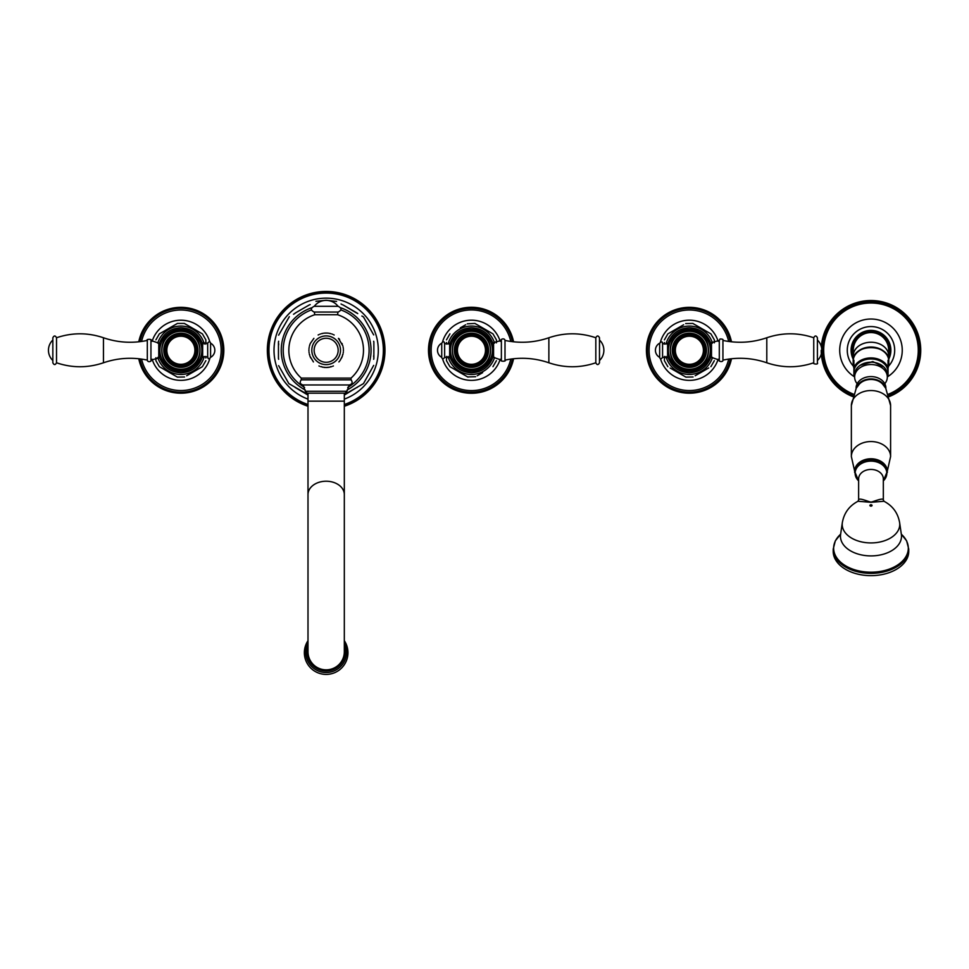 <?xml version="1.0" encoding="UTF-8"?>
<svg xmlns="http://www.w3.org/2000/svg" width="969" height="969" viewBox="0 0 969 969"><rect width="100%" height="100%" fill="white"/><g stroke="black" fill="none" stroke-linecap="round" stroke-linejoin="round"><path stroke-width="1.45" d="M326.165 338.266A12.003 12.003 0 0 1 338.169 350.269A12.003 12.003 0 0 1 326.165 362.285A12.003 12.003 0 0 1 314.15 350.269A12.003 12.003 0 0 1 326.165 338.266M322.435 367.118L326.505 367.517M322.277 367.021L321.563 366.621M313.435 361.934L309.983 356.253M310.056 344.092L309.511 345.776M309.705 354.702L309.765 355.623M310.31 343.462L313.895 338.363M322.18 333.566L323.174 333.275M342.348 356.253L342.614 354.702M342.82 345.763L338.423 338.363M338.884 361.934L339.756 360.892M330.768 366.609L330.066 367.021M329.896 367.118L325.826 367.517M329.145 333.275L330.126 333.566M326.165 393.172L307.221 393.172L345.097 393.172L346.987 391.27L305.332 391.27L303.115 384.972L349.324 384.972C352.304 384.087 352.886 382.367 351.081 379.836L301.25 379.836L301.298 378.104L351.02 378.104A37.319 37.319 0 0 0 337.563 314.731L337.987 312.042M307.997 651.737A18.157 18.096 180 0 0 326.165 669.833A18.157 18.096 180 0 0 344.322 651.737L344.322 652.076A18.157 18.096 180 0 1 326.165 670.173A18.157 18.096 180 0 1 307.997 652.076L307.997 401.154L344.322 401.154L344.322 393.172M344.322 640.703A21.79 21.706 180 0 1 347.956 652.694A21.79 21.706 -0 0 1 326.165 674.412A21.79 21.706 -0 0 1 304.363 652.694A21.79 21.706 180 0 1 307.997 640.703M347.75 387.394A42.951 42.951 0 0 0 340.943 309.947M311.376 309.947A42.951 42.951 0 0 0 304.569 387.394M294.443 313.714L293.51 314.247M289.319 316.669L278.636 335.165M294.588 313.629A48.377 48.377 0 0 1 295.375 312.963L309.244 304.956A48.377 48.377 0 0 1 310.213 304.605M315.942 301.298L326.165 300.245L336.582 301.42M278.636 365.652L288.859 383.615L291.451 385.117M278.636 359.293A48.377 48.377 0 0 1 278.454 358.288L278.454 342.263A48.377 48.377 0 0 1 278.636 341.245M307.997 394.662L288.859 383.615M341.972 304.52L341.04 303.987M342.105 304.605A48.377 48.377 0 0 1 343.074 304.956L356.834 313.108M373.683 334.899L363.472 316.936L361.897 316.027M357.876 386.837L358.809 386.304M363 383.881L344.322 394.662M373.683 341.245A48.377 48.377 0 0 1 373.864 342.263L373.864 358.288A48.377 48.377 0 0 1 373.683 359.293M363.472 383.615L373.683 365.386M354.533 311.776L355.684 312.442M343.074 304.956L356.955 312.963A48.377 48.377 0 0 1 357.743 313.629M295.375 312.963L309.244 304.956M278.636 344.952L278.636 343.62M278.454 358.288L278.454 342.263M297.786 388.775L296.635 388.109M307.997 395.086L295.375 387.588A48.377 48.377 0 0 1 294.588 386.922M373.864 342.263L373.864 358.288M356.834 387.443L344.322 395.086M344.322 406.241A58.843 58.843 0 0 0 326.165 291.439A58.843 58.843 0 0 0 307.997 406.241M373.683 355.599L373.683 356.931M314.138 306.313L338.181 306.313L314.138 306.313C310.443 308.227 310.443 310.128 314.138 312.042L338.181 312.042C341.887 310.128 341.887 308.227 338.181 306.313M157.753 343.111A24.213 24.213 0 0 1 204.277 344.056M204.277 356.495A24.213 24.213 0 0 1 157.753 357.428M175.11 324.772L159.364 333.857L177.424 323.44L184.34 323.44L195.568 329.92L184.34 323.44M155.912 357.718L155.912 360.698L159.364 366.682L177.424 377.111L166.196 370.63M184.534 376.989L177.424 377.111M186.654 375.778L202.073 366.876M200.619 367.711L195.568 370.618M205.852 358.021L205.852 356.435M205.852 344.116L205.852 339.853L202.388 333.857L195.568 329.92M138.773 341.803A42.951 42.951 0 0 1 223.827 350.269A42.951 42.951 0 0 1 138.773 358.748M159.619 357.718C163.519 367.239 170.605 372.266 180.876 372.799C191.147 372.266 198.233 367.239 202.133 357.718L202.133 342.832C198.233 333.312 191.147 328.285 180.876 327.752C170.605 328.285 163.519 333.312 159.619 342.832L159.619 357.718L150.946 360.117L150.946 340.47L158.759 343.159L158.759 357.391M202.133 342.832L207.681 343.196L207.681 357.355C209.377 356.798 201.467 356.217 202.666 357.391L202.146 357.391M165.348 350.269A15.528 15.528 0 0 1 180.876 334.741A15.528 15.528 0 0 1 196.404 350.269A15.528 15.528 0 0 1 180.876 365.797A15.528 15.528 0 0 1 165.348 350.269M180.876 335.02A15.25 15.25 0 0 0 165.626 350.269A15.25 15.25 0 0 0 180.876 365.531A15.25 15.25 0 0 0 196.138 350.269A15.25 15.25 0 0 0 180.876 335.02A15.25 15.25 0 0 1 196.138 350.269A15.25 15.25 0 0 1 180.876 365.531A15.25 15.25 0 0 1 165.626 350.269A15.25 15.25 0 0 1 180.876 335.02M202.666 357.391L202.666 343.159M207.681 357.355C208.214 359.293 209.183 359.293 210.588 357.355L210.588 343.196C210.043 341.258 209.074 341.258 207.681 343.196M103.453 337.757L103.453 362.781C117.83 357.876 132.45 356.992 147.312 360.117L147.312 340.434C132.45 343.559 117.83 342.675 103.453 337.757C87.804 332.488 72.166 332.488 56.517 337.757C55.294 335.395 54.07 335.395 52.847 337.757L52.847 362.781C54.07 365.156 55.294 365.156 56.517 362.781L56.517 337.757M494.578 357.428A24.213 24.213 0 0 1 448.053 356.495M448.053 344.056A24.213 24.213 0 0 1 494.578 343.111M475.597 376.711L467.676 376.929M477.22 375.778L482.623 372.653M496.419 342.832L496.419 339.853L492.955 333.857M481.218 327.086L492.579 333.639M486.135 329.92L475.21 323.61M467.288 323.84L474.907 323.44M465.677 324.772L460.275 327.897M446.479 342.517L446.479 344.116M446.479 356.435L446.479 360.698L449.931 366.682M461.668 373.465L450.306 366.9M456.762 370.63L467.991 377.111M513.558 358.748A42.951 42.951 0 0 1 428.492 350.269A42.951 42.951 0 0 1 513.558 341.803M493.572 343.159L493.572 357.391L492.7 357.718L492.7 342.832L501.373 340.434L501.373 350.269L501.373 340.47M450.197 342.832L450.197 357.718L444.638 357.355L444.638 343.196C442.942 343.741 450.864 344.322 449.652 343.159L450.197 342.832C454.098 333.312 461.171 328.285 471.443 327.752C481.714 328.285 488.8 333.312 492.7 342.832M486.971 350.269A15.528 15.528 0 0 1 471.443 365.797A15.528 15.528 0 0 1 455.914 350.269A15.528 15.528 0 0 1 471.443 334.741A15.528 15.528 0 0 1 486.971 350.269M471.443 365.531A15.25 15.25 0 0 0 486.704 350.269A15.25 15.25 0 0 0 471.443 335.02A15.25 15.25 0 0 0 456.193 350.269A15.25 15.25 0 0 0 471.443 365.531A15.25 15.25 0 0 1 456.193 350.269A15.25 15.25 0 0 1 471.443 335.02A15.25 15.25 0 0 1 486.704 350.269A15.25 15.25 0 0 1 471.443 365.531M449.652 343.159L449.652 357.391M444.638 343.196C444.105 341.258 443.136 341.258 441.731 343.196L441.731 357.355C442.276 359.293 443.245 359.293 444.638 357.355M505.006 360.117C519.868 356.992 534.488 357.876 548.866 362.781L548.866 337.757C534.488 342.675 519.868 343.559 505.006 340.434L505.006 360.117C506.86 361.558 499.544 361.619 501.373 360.117L501.373 350.269L501.373 360.08L493.572 357.391M548.866 337.757C564.515 332.488 580.165 332.488 595.814 337.757L595.814 362.781C597.037 365.156 598.261 365.156 599.484 362.781L599.484 360.529A14.16 14.16 0 0 0 599.484 340.022M599.484 362.781L599.484 337.757C598.261 335.395 597.037 335.395 595.814 337.757M712.494 357.428A24.213 24.213 0 0 1 665.982 356.495M665.982 344.056A24.213 24.213 0 0 1 712.494 343.111M693.065 376.977L685.919 377.111L670.173 368.026M695.148 375.778L708.763 367.917M714.347 342.832L714.347 339.853L710.883 333.857L692.835 323.44L704.063 329.92M685.677 323.573L692.835 323.44M683.605 324.772L668.574 333.445M669.979 332.633L674.678 329.92M664.407 342.517L664.407 344.116M664.407 356.435L664.407 360.698L667.859 366.682M685.168 376.675L677.525 372.266M731.474 358.748A42.951 42.951 0 0 1 646.42 350.269A42.951 42.951 0 0 1 731.474 341.803M711.5 343.159L711.5 357.391L710.628 357.718L710.628 342.832L719.301 340.434L719.301 350.269L719.301 340.47M668.125 342.832L668.125 357.718L662.566 357.355L662.566 343.196C661.415 343.801 668.065 344.528 667.58 343.159L668.125 342.832C672.014 333.312 679.099 328.285 689.371 327.752C699.642 328.285 706.728 333.312 710.628 342.832M704.899 350.269A15.528 15.528 0 0 1 689.371 365.797A15.528 15.528 0 0 1 673.843 350.269A15.528 15.528 0 0 1 689.371 334.741A15.528 15.528 0 0 1 704.899 350.269M689.371 365.531A15.25 15.25 0 0 0 704.633 350.269A15.25 15.25 0 0 0 689.371 335.02A15.25 15.25 0 0 1 704.633 350.269A15.25 15.25 0 0 1 689.371 365.531A15.25 15.25 0 0 1 674.121 350.269A15.25 15.25 0 0 1 689.371 335.02A15.25 15.25 0 0 0 674.121 350.269A15.25 15.25 0 0 0 689.371 365.531A15.25 15.25 0 0 0 704.633 350.269A15.25 15.25 0 0 0 689.371 335.02M667.58 343.159L667.58 357.391M662.566 343.196C662.396 341.488 661.427 341.488 659.659 343.196L659.659 357.355C660.18 359.293 661.149 359.293 662.566 357.355M722.935 360.117C737.797 356.992 752.416 357.876 766.794 362.781L766.794 337.757C752.416 342.675 737.797 343.559 722.935 340.434L722.935 360.117C723.189 362.709 717.69 361.219 719.301 360.117L719.301 350.269L719.301 360.08L711.5 357.391M813.742 337.757L813.742 362.781C811.937 363.932 818.853 364.962 817.4 362.781L817.4 337.757C816.177 335.395 814.965 335.395 813.742 337.757C798.093 332.488 782.443 332.488 766.794 337.757M833.207 551.361A37.779 24.286 0 0 0 870.974 575.647A37.779 24.286 0 0 0 908.752 551.361L908.752 549.108A37.779 24.286 0 0 1 870.974 573.382A37.779 24.286 0 0 1 833.207 549.108L833.207 551.361M883.328 499.871L883.328 478.892A12.355 9.46 0 0 0 870.974 469.432A12.355 9.46 0 0 0 858.631 478.892L858.631 499.871C858.994 497.133 871.107 502.911 871.095 501.978C871.264 502.657 883.207 497.158 883.328 499.871L883.994 501.276C892.703 505.854 897.924 512.989 899.632 522.679L901.364 534.44A30.523 19.622 0 0 1 901.497 536.293A30.523 19.622 0 0 1 870.974 555.903A30.523 19.622 0 0 1 840.462 536.293A30.523 19.622 0 0 1 840.595 534.44L840.535 534.876M899.632 522.679A28.779 18.496 0 0 1 899.753 524.435A28.779 18.496 180 0 1 870.974 542.931A28.779 18.496 180 0 1 842.206 524.435A28.779 18.496 0 0 1 842.327 522.679C844.035 512.989 849.256 505.854 857.977 501.276L870.974 502.305L883.982 501.276M883.328 480.963L887.325 471.297A16.34 12.524 0 0 0 870.974 458.773A16.34 12.524 0 0 0 854.634 471.297L858.631 480.963M859.382 384.075A14.184 10.865 0 0 1 870.974 379.46A14.184 10.865 0 0 1 882.577 384.075L885.751 388.254L890.596 405.563A19.61 15.019 180 0 0 870.974 390.543A19.61 15.019 0 0 0 851.363 405.563L856.208 388.254L859.382 384.075M885.533 387.915A14.886 11.41 180 0 0 870.974 378.927A14.886 11.41 180 0 0 856.426 387.915M885.872 388.448L885.872 388A14.886 11.41 180 0 0 882.48 380.756A14.886 11.41 180 0 0 859.479 380.756A14.886 11.41 180 0 0 856.087 388L856.087 388.448M857.165 383.736A16.34 12.524 0 0 1 854.634 377.05L854.634 374.712A16.34 12.524 180 0 1 870.974 362.188A16.34 12.524 180 0 1 887.325 374.712L887.325 377.05A16.34 12.524 0 0 1 884.794 383.736M887.325 377.05A16.34 12.524 180 0 0 870.974 364.526A16.34 12.524 180 0 0 854.634 377.05M860.193 365.301L872.766 361.546L883.873 367.009M883.134 366.343L873.081 361.788L861.683 364.417M887.325 377.026L888.052 375.475L888.052 360.238A17.793 13.639 180 0 1 888.779 364.09L888.779 361.049A17.793 13.639 0 0 0 870.974 347.423A17.793 13.639 0 0 0 853.18 361.049C852.187 343.22 889.772 343.22 888.779 361.049M853.18 361.049L853.18 364.09A17.793 13.639 180 0 1 853.907 360.238L853.907 375.475L854.634 377.026M853.18 364.09A17.793 13.639 180 0 0 853.907 367.941M888.052 367.941A17.793 13.639 180 0 0 888.779 364.09M888.5 358.615A17.708 13.566 180 0 0 870.974 347.023A17.708 13.566 180 0 0 853.459 358.615M888.682 359.656L888.682 350.269A17.708 17.708 0 0 0 870.974 332.561A17.708 17.708 0 0 0 853.277 350.269L853.277 359.656M888.985 341.851L890.862 350.269A19.889 19.889 0 0 1 888.682 359.329M853.277 359.329A19.889 19.889 0 0 1 851.097 350.269L852.962 341.851M890.862 350.269A19.889 19.889 0 0 0 870.974 330.393A19.889 19.889 0 0 0 851.097 350.269L852.005 356.217M821.349 346.72A49.758 49.758 0 0 1 919.847 340.918A49.758 49.758 0 0 1 889.36 396.515M821.215 350.269A49.758 49.758 0 0 0 852.599 396.515M889.978 356.132L889.058 358.566M890.85 351.153L890.753 352.353M890.547 353.83L890.366 354.715M852.72 358.155L851.824 355.599M326.165 335.928A14.341 14.341 0 0 1 340.507 350.269A14.341 14.341 0 0 1 326.165 364.623A14.341 14.341 0 0 1 311.812 350.269A14.341 14.341 0 0 1 326.165 335.928M301.298 378.104A37.319 37.319 0 0 1 314.768 314.731L337.563 314.731M344.322 651.737L344.322 494.565A18.157 13.348 180 0 0 326.165 481.218A18.157 13.348 180 0 0 307.997 494.565M307.997 646.65A18.956 18.883 -0 0 0 326.165 670.972A18.956 18.883 -0 0 0 344.322 646.65M307.524 643.913L307.997 642.919A20.41 20.337 -0 0 0 326.165 672.534A20.41 20.337 -0 0 0 344.322 642.919L344.807 643.913M311.63 307.779A44.913 44.913 0 0 0 305.259 390.022M340.688 307.779A44.913 44.913 0 0 1 347.059 390.022M344.322 399.131A52.12 52.12 0 0 0 326.165 298.149A52.12 52.12 0 0 0 307.997 399.131M357.743 386.922A48.377 48.377 0 0 1 356.955 387.588M344.322 404.497A57.183 57.183 0 0 0 326.165 293.086A57.183 57.183 0 0 0 307.997 404.497M344.322 405.454A58.092 58.092 0 0 0 326.165 292.19A58.092 58.092 0 0 0 307.997 405.454M209.788 341.9A30.112 30.112 0 0 0 152.145 341.294M152.145 359.257A30.112 30.112 0 0 0 209.788 358.651M141.571 359.087A40.286 40.286 0 0 0 221.162 350.269A40.286 40.286 0 0 0 141.571 341.451M139.948 358.881A41.812 41.812 0 0 0 222.7 350.269A41.812 41.812 0 0 0 139.948 341.669M180.876 329.29A20.979 20.979 0 0 0 159.897 350.269A20.979 20.979 0 0 0 180.876 371.26A20.979 20.979 0 0 0 201.867 350.269A20.979 20.979 0 0 0 180.876 329.29M180.876 369.25A18.98 18.98 0 0 1 161.896 350.269A18.98 18.98 0 0 1 180.876 331.301A18.98 18.98 0 0 1 199.856 350.269A18.98 18.98 0 0 1 180.876 369.25M180.876 367.372A17.091 17.091 0 0 0 197.967 350.269A17.091 17.091 0 0 0 180.876 333.179A17.091 17.091 0 0 0 163.785 350.269A17.091 17.091 0 0 0 180.876 367.372M180.876 366.791A16.521 16.521 0 0 0 197.397 350.269A16.521 16.521 0 0 0 180.876 333.76A16.521 16.521 0 0 0 164.355 350.269A16.521 16.521 0 0 0 180.876 366.791M180.876 336.231A14.038 14.038 0 0 0 166.838 350.269A14.038 14.038 0 0 0 180.876 364.308A14.038 14.038 0 0 0 194.914 350.269A14.038 14.038 0 0 0 180.876 336.231M442.53 358.651A30.112 30.112 0 0 0 500.186 359.257M500.186 341.294A30.112 30.112 0 0 0 442.53 341.9M510.76 341.451A40.286 40.286 0 0 0 431.157 350.269A40.286 40.286 0 0 0 510.76 359.087M512.371 341.669A41.812 41.812 0 0 0 429.63 350.269A41.812 41.812 0 0 0 512.371 358.881M471.443 371.26A20.979 20.979 0 0 0 492.434 350.269A20.979 20.979 0 0 0 471.443 329.29A20.979 20.979 0 0 0 450.464 350.269A20.979 20.979 0 0 0 471.443 371.26M471.443 331.301A18.98 18.98 0 0 1 490.423 350.269A18.98 18.98 0 0 1 471.443 369.25A18.98 18.98 0 0 1 452.462 350.269A18.98 18.98 0 0 1 471.443 331.301M471.443 333.179A17.091 17.091 0 0 0 454.352 350.269A17.091 17.091 0 0 0 471.443 367.372A17.091 17.091 0 0 0 488.546 350.269A17.091 17.091 0 0 0 471.443 333.179M471.443 333.76A16.521 16.521 0 0 0 454.933 350.269A16.521 16.521 0 0 0 471.443 366.791A16.521 16.521 0 0 0 487.964 350.269A16.521 16.521 0 0 0 471.443 333.76M471.443 364.308A14.038 14.038 0 0 0 485.481 350.269A14.038 14.038 0 0 0 471.443 336.231A14.038 14.038 0 0 0 457.404 350.269A14.038 14.038 0 0 0 471.443 364.308M660.458 358.651A30.112 30.112 0 0 0 718.114 359.257M718.114 341.294A30.112 30.112 0 0 0 660.458 341.9M728.676 341.451A40.286 40.286 0 0 0 649.085 350.269A40.286 40.286 0 0 0 728.676 359.087M730.299 341.669A41.812 41.812 0 0 0 647.558 350.269A41.812 41.812 0 0 0 730.299 358.881M689.371 371.26A20.979 20.979 0 0 0 710.362 350.269A20.979 20.979 0 0 0 689.371 329.29A20.979 20.979 0 0 0 668.392 350.269A20.979 20.979 0 0 0 689.371 371.26M689.371 331.301A18.98 18.98 0 0 1 708.351 350.269A18.98 18.98 0 0 1 689.371 369.25A18.98 18.98 0 0 1 670.391 350.269A18.98 18.98 0 0 1 689.371 331.301M689.371 333.179A17.091 17.091 0 0 0 672.28 350.269A17.091 17.091 0 0 0 689.371 367.372A17.091 17.091 0 0 0 706.462 350.269A17.091 17.091 0 0 0 689.371 333.179M689.371 333.76A16.521 16.521 0 0 0 672.861 350.269A16.521 16.521 0 0 0 689.371 366.791A16.521 16.521 0 0 0 705.892 350.269A16.521 16.521 0 0 0 689.371 333.76M689.371 364.308A14.038 14.038 0 0 0 703.409 350.269A14.038 14.038 0 0 0 689.371 336.231A14.038 14.038 0 0 0 675.332 350.269A14.038 14.038 0 0 0 689.371 364.308M833.207 549.108L835.339 540.811L840.632 534.21A37.331 23.995 0 0 0 837.773 559.161A37.331 23.995 0 0 0 870.974 572.194A37.331 23.995 0 0 0 908.304 548.2A37.331 23.995 0 0 0 901.327 534.222L906.621 540.811L908.752 549.108M869.92 505.455A1.054 0.678 180 0 1 872.039 505.455A1.054 0.678 180 0 1 869.92 505.455M858.631 499.871L857.965 501.276M858.631 480.878A15.843 12.137 0 0 1 855.13 473.272A15.843 12.137 0 0 1 870.974 461.135A15.843 12.137 0 0 1 886.829 473.272A15.843 12.137 0 0 1 883.328 480.878M887.325 472.46A16.34 12.524 180 0 0 870.974 459.948A16.34 12.524 180 0 0 854.634 472.46M854.634 471.043L851.363 456.581A19.61 15.019 0 0 1 870.974 441.549A19.61 15.019 180 0 1 890.596 456.581L887.325 471.043M854.634 375.802A17.067 13.082 0 0 1 853.907 372.023A17.067 13.082 0 0 1 870.974 358.954A17.067 13.082 0 0 1 888.052 372.023A17.067 13.082 0 0 1 887.325 375.802M853.907 367.699A17.793 13.639 0 0 1 870.974 357.924A17.793 13.639 0 0 1 888.052 367.699M888.682 355.793A17.708 13.566 180 0 0 870.974 342.239A17.708 13.566 180 0 0 853.277 355.793M888.682 356.58A18.799 18.799 0 0 0 870.974 331.483A18.799 18.799 0 0 0 853.277 356.58M888.561 366.185A23.716 23.716 0 0 0 870.974 326.565A23.716 23.716 0 0 0 853.398 366.185M887.422 376.856A31.25 31.25 0 0 0 870.974 319.019A31.25 31.25 0 0 0 854.537 376.856M888.597 394.129A47.251 47.251 0 0 0 870.974 303.018A47.251 47.251 0 0 0 853.362 394.129M889.033 395.4A48.595 48.595 0 0 0 870.974 301.674A48.595 48.595 0 0 0 852.926 395.4M324.942 333.07L327.377 333.07M327.607 367.469L328.273 367.396M329.363 367.227L330.017 367.094M331.095 366.803L331.725 366.597M332.767 366.209L333.384 365.943M341.645 357.888L341.924 357.282M342.869 354.557L343.026 353.903M343.22 352.813L343.317 352.147M343.401 351.044L343.414 350.378M343.389 349.276L343.329 348.598M343.196 347.508L343.074 346.841M342.263 344.08L342.009 343.462M339.622 339.477L338.884 338.617M334.172 334.995L333.566 334.693M332.549 334.244L331.931 334.014M330.877 333.675L330.223 333.506M322.096 333.506L321.442 333.675M320.388 334.014L319.758 334.257M318.753 334.693L318.147 334.995M309.256 346.854L309.135 347.508M308.99 348.61L308.941 349.276M308.905 350.39L308.929 351.057M309.014 352.159L309.099 352.825M309.293 353.915L309.45 354.557M310.395 357.282L310.686 357.888M318.946 365.943L319.564 366.209M320.606 366.609L321.236 366.803M322.314 367.094L322.968 367.227M324.058 367.396L324.724 367.469M325.608 333.033L323.84 333.179M326.71 333.033L328.479 333.179M342.432 355.998L340.167 360.359M351.02 378.104L351.081 379.836M301.25 379.836C299.433 382.367 300.015 384.087 303.006 384.972L349.324 384.972M305.332 391.27L307.221 393.172M346.987 391.27L349.203 384.972M307.997 393.172L307.997 401.154M344.322 494.565L344.322 401.154M314.768 314.731L314.344 312.042M314.138 312.042L338.181 312.042M338.06 306.313A14.886 14.886 0 0 0 314.259 306.313M159.364 333.857L155.912 339.853M202.388 366.682L205.852 360.698M180.876 330.538C155.415 329.315 155.415 371.236 180.876 370.013C206.349 371.236 206.349 329.315 180.876 330.538M210.588 357.355A8.031 8.031 0 0 0 210.588 343.196M159.606 343.159L158.759 343.159M147.312 360.117C147.736 362.915 152.218 361.267 150.946 360.117L150.946 340.434C152.775 338.932 145.471 338.98 147.312 340.434M103.453 362.781C87.804 368.063 72.166 368.063 56.517 362.781M52.847 340.022A14.16 14.16 0 0 0 52.847 360.529M492.955 366.682L496.419 360.698M449.931 333.857L446.479 339.853M450.197 357.718C454.098 367.239 461.171 372.266 471.443 372.799C481.714 372.266 488.8 367.239 492.7 357.718M471.443 370.013C496.915 371.236 496.915 329.315 471.443 330.538C445.982 329.315 445.982 371.236 471.443 370.013M441.731 343.196A8.031 8.031 0 0 0 441.731 357.355M505.006 340.434C504.583 337.636 500.113 339.283 501.373 340.434M548.866 362.781C564.515 368.063 580.165 368.063 595.814 362.781M710.883 366.682L714.347 360.698M667.859 333.857L664.407 339.853M668.125 357.718C672.014 367.239 679.099 372.266 689.371 372.799C699.642 372.266 706.728 367.239 710.628 357.718M689.371 370.013C714.843 371.236 714.843 329.315 689.371 330.538C663.91 329.315 663.91 371.236 689.371 370.013M659.659 343.196A8.031 8.031 0 0 0 659.659 357.355M722.935 340.434C723.468 339.429 722.486 338.944 719.991 339.005L719.301 340.434M766.794 362.781C782.443 368.063 798.093 368.063 813.742 362.781M817.4 360.529A14.16 14.16 0 0 0 817.4 340.022M842.327 522.679L840.595 534.44M890.596 456.581L890.596 405.563M851.363 456.581L851.363 405.563M852.187 343.777L851.969 344.443M890.136 344.94L889.93 344.261"/></g></svg>
